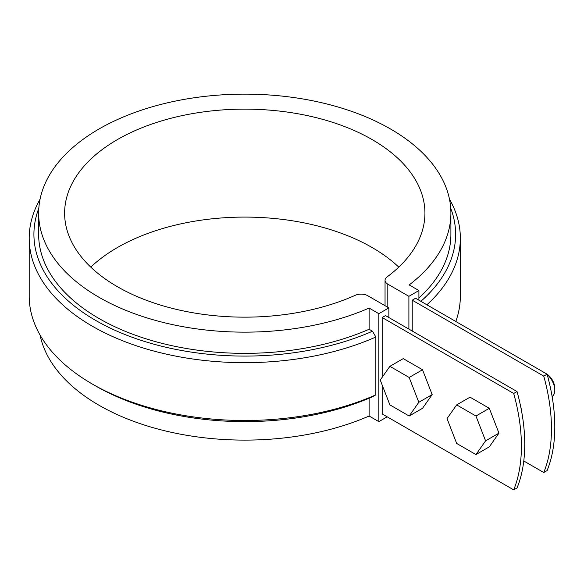 <?xml version="1.0" encoding="UTF-8"?>
<svg xmlns="http://www.w3.org/2000/svg" width="584" height="584" viewBox="0 0 584 584"><rect width="100%" height="100%" fill="white"/><g stroke="black" fill="none" stroke-linecap="round" stroke-linejoin="round"><path stroke-width="0.88" d="M513.701 489.866L517.037 487.939A165.279 95.426 60 0 0 517.037 391.543L385.52 315.608L382.184 317.535L513.701 393.47A165.279 95.426 -120 0 1 513.701 489.866L382.184 413.932L382.184 385.017M543.755 472.514L547.091 470.587A165.279 95.426 60 0 0 547.091 374.191L415.574 298.256L412.231 300.183L543.755 376.118A165.279 95.426 -120 0 1 543.755 472.514L523.775 460.98M521.329 409.829A16.527 9.541 -120 0 0 520.49 405.654M547.091 374.191L543.755 376.118M517.037 391.543L513.701 393.47M382.184 377.293L382.184 317.535M388.856 317.535L388.856 307.899L378.841 313.681L369.11 308.06A206.13 119.005 180 0 1 152.957 319.696A206.13 119.005 180 0 1 38.646 213.145A206.13 119.005 180 0 1 244.776 94.133A206.13 119.005 180 0 1 450.899 213.145A206.13 119.005 180 0 1 409.18 284.926L418.911 290.547L408.895 296.329L408.895 329.106M387.192 416.823L378.841 421.641L378.841 313.681M418.911 300.183L418.911 290.547M412.231 331.033L412.231 300.183M388.856 307.899L367.781 295.73A9.446 5.453 180 0 0 355.306 295.278A180.157 104.01 180 0 1 165.579 306.571A180.157 104.01 180 0 1 64.62 213.145A180.157 104.01 180 0 1 244.776 109.135A180.157 104.01 180 0 1 424.933 213.145A180.157 104.01 180 0 1 387.039 276.962A9.446 5.453 180 0 0 385.046 280.305L385.046 305.695M90.775 267.122A180.157 104.01 180 0 1 398.77 267.122M38.646 213.145L38.646 234.352A206.13 119.005 0 0 0 152.957 340.903A206.13 119.005 0 0 0 369.11 329.267L369.11 308.06M369.11 329.267L372.483 331.216L375.848 337.019L375.848 394.85L372.483 396.762A210.853 121.735 0 0 1 95.674 385.973L92.338 384.046A215.576 124.458 0 0 0 375.848 394.85M378.841 421.641L369.11 416.027L369.11 398.215M40.07 199.188A215.576 124.458 0 0 0 29.2 238.206L29.2 296.044A215.576 124.458 0 0 0 92.338 384.046M38.814 208.269A210.853 121.735 0 0 0 131.342 336.968A210.853 121.735 0 0 0 372.483 331.216M29.2 238.206A215.576 124.458 0 0 0 149.336 349.809A215.576 124.458 0 0 0 375.848 337.019M426.897 304.797A215.576 124.458 0 0 0 460.345 238.206A215.576 124.458 0 0 0 449.483 199.188M420.86 301.315A210.853 121.735 0 0 0 450.731 208.269M455.797 321.485A215.576 124.458 0 0 0 460.345 296.044L460.345 238.206M387.812 307.293L387.812 284.16A9.446 5.453 180 0 1 385.046 280.305M387.812 284.16L408.895 296.329M369.11 416.027A206.13 119.005 180 0 1 163.958 430.583A206.13 119.005 180 0 1 40.07 335.063M418.911 298.03A206.13 119.005 0 0 0 450.899 234.352L450.899 213.145M475.953 454.571L489.304 446.862L498.948 433.146L489.304 408.304L470.032 397.171L456.673 404.887L447.03 418.597L456.673 443.446L475.953 454.571L485.589 440.862L498.948 433.146M485.589 440.862L475.953 416.02L489.304 408.304M552.114 396.536A14.169 8.176 -120 0 0 553.457 395.215A14.169 8.176 -120 0 0 554.8 390.207A14.169 8.176 -120 0 0 547.208 374.599M554.8 390.207L554.8 388.28A11.804 6.818 -120 0 0 547.106 374.227M475.953 416.02L456.673 404.887M409.165 416.02L422.524 408.304L432.16 394.594L422.524 369.745L403.245 358.62L389.886 366.329L380.25 380.045L389.886 404.887L409.165 416.02L418.808 402.303L432.16 394.594M418.808 402.303L409.165 377.461L422.524 369.745M409.165 377.461L389.886 366.329"/></g></svg>
